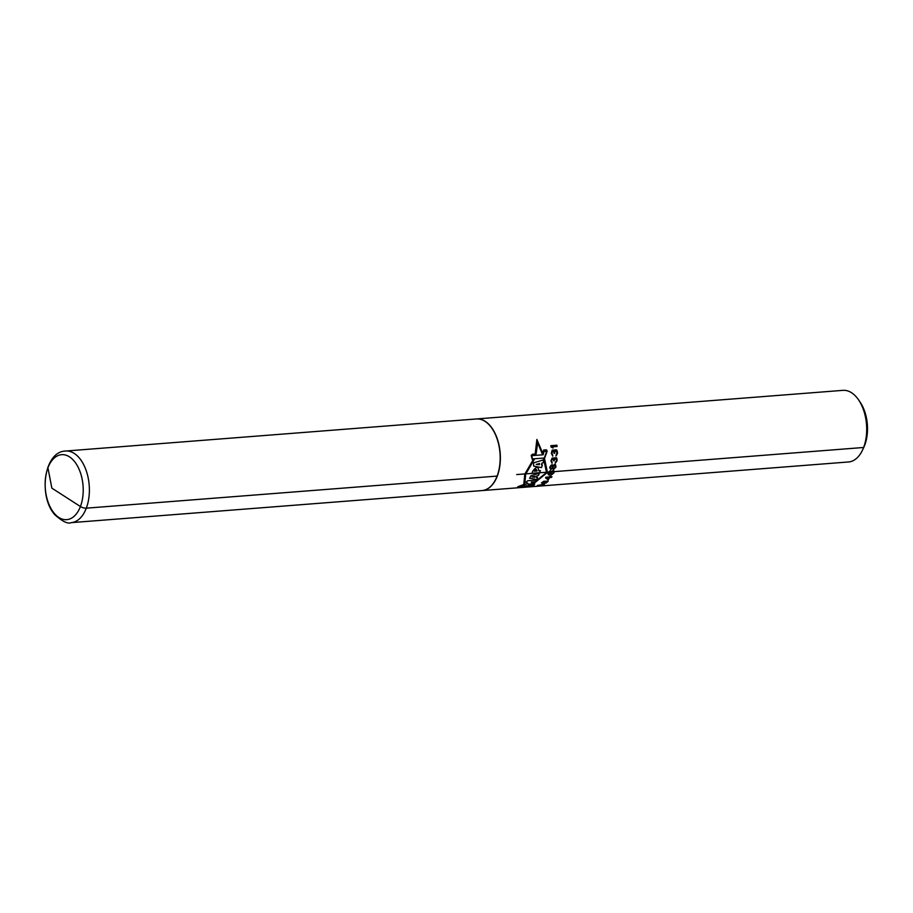 <?xml version="1.0" encoding="UTF-8"?>
<svg xmlns="http://www.w3.org/2000/svg" width="913" height="913" viewBox="0 0 913 913"><rect width="100%" height="100%" fill="white"/><g stroke="black" fill="none" stroke-linecap="round" stroke-linejoin="round"><path stroke-width="1.37" d="M482.087 490.566A35.915 20.862 -94.5 0 0 482.19 490.566A35.915 20.862 -94.5 0 0 499.925 465.208A35.915 20.862 -94.5 0 0 490.338 425.949A35.915 20.862 85.5 0 0 476.597 418.953A35.915 20.862 85.5 0 0 476.495 418.953M476.597 418.953L842.927 390.353A35.915 20.862 85.5 0 1 856.668 397.349A35.915 20.862 -94.5 0 1 858.597 399.905A35.915 20.862 -94.5 0 1 862.511 450.098A35.915 20.862 -94.5 0 1 848.519 461.967L482.19 490.566M862.511 450.098L863.744 447.473A32.32 18.774 -94.5 0 0 860.217 402.302L858.597 399.905M496.033 478.617A35.675 20.714 -94.5 0 0 492.13 428.596M71.203 522.647L481.996 490.578A35.915 20.862 -94.5 0 0 499.731 465.219A35.915 20.862 -94.5 0 0 490.144 425.96A35.915 20.862 85.5 0 0 476.403 418.964L65.61 451.033A35.915 20.862 85.5 0 1 79.351 458.029A35.915 20.862 -94.5 0 1 88.938 497.288A35.915 20.862 -94.5 0 1 71.203 522.647C67.927 524.165 62.461 521.528 54.814 514.738C38.141 496.341 43.961 451.433 65.61 451.033M516.724 474.566L863.618 447.484L516.724 474.566M497.094 476.095L86.313 508.164A5.752 2.956 -159.2 0 1 80.424 506.521L51.847 488.135L47.933 467.821A5.752 2.956 -159.2 0 1 48.001 466.885A5.752 2.956 -159.2 0 0 47.933 467.821L51.847 488.135L80.424 506.521A5.752 2.956 -159.2 0 0 86.313 508.164A5.752 2.956 -159.2 0 1 80.424 506.521A5.752 2.956 -159.2 0 0 86.313 508.164L497.094 476.095M864.748 445.122L863.618 447.484L864.748 445.122M535.166 454.035L536.878 439.45L542.881 453.601L542.151 453.658L537.654 442.759L536.125 453.955L532.382 454.252L531.206 455.519L532.29 459.49L534.367 459.342L525.683 474.144L524.77 484.118L517.682 486.834L523.297 486.401L520.878 487.542L534.116 485.191L534.698 483.799L532.496 483.981L546.499 472.512L543.612 458.611L544.502 458.543L547.161 451.113L546.419 449.824L543.612 450.041L542.904 453.59M533.34 483.913L547.435 472.443L544.502 458.543M533.375 459.41L524.758 474.212L523.8 484.346M528.524 485.99L521.175 487.519M518.71 487.553L522.43 486.469M533.637 485.225L518.493 486.412L528.079 483.525L526.128 482.224L527.634 480.763L536.399 480.078L535.554 481.722L531.24 482.053L534.322 482.92L528.319 484.472L534.196 484.016L533.637 485.225M536.673 479.519L529.574 478.264L531.115 475.627L539.412 473.231L538.499 475.468L536.798 475.89L536.182 477.316L537.609 477.51L536.673 479.519M532.039 476.951L534.584 477.316L535.098 476.198L532.039 476.951M539.594 472.683L532.039 473.276L532.656 471.348C536.251 466.292 538.282 466.098 538.773 470.754L540.45 470.629L539.594 472.683M537.038 471.005C536.673 468.871 535.771 468.94 534.333 471.211L537.038 471.005M541.535 467.593L533.637 466.075L533.58 462.891L543.851 459.741L542.984 462.959L541.945 463.176L541.455 464.774L542.379 464.922L541.535 467.593M539.321 464.706L539.594 463.542L536.239 464.409L539.321 464.706M543.965 451.479L546.659 451.273L544.331 458.006L532.576 458.919L531.686 455.667L543.155 454.777L543.965 451.479M544.49 484.312L537.643 485.374A35.915 20.862 85.5 0 1 537.426 485.476L536.981 486.047A35.915 20.862 -94.5 0 0 537.586 485.864L537.962 485.476A35.915 20.862 -94.5 0 0 538.408 485.271L540.473 485.111A35.915 20.862 85.5 0 1 540.028 485.317L540.553 485.271A35.915 20.862 -94.5 0 0 540.987 485.065L543.292 484.849A35.915 20.862 85.5 0 1 542.63 485.157L540.701 485.648A35.915 20.862 85.5 0 1 540.085 485.83L543.167 485.145A35.915 20.862 -94.5 0 0 544.045 484.746L544.49 484.312M542.63 483.65L546.373 482.909L548.245 481.14L543.828 481.242L541.398 482.954L542.63 483.65M549.375 476.94L545.883 477.202A35.915 20.862 85.5 0 1 545.506 477.841L548.108 479.884A35.915 20.862 -94.5 0 0 549.763 477.51L551.578 477.362A35.915 20.862 -94.5 0 0 551.954 476.734L550.151 476.871A35.915 20.862 -94.5 0 0 550.756 475.787L549.98 475.844A35.915 20.862 85.5 0 1 549.375 476.94M543.224 483.285L542.128 482.829L543.475 481.744L547.48 481.436L546.122 482.726L543.224 483.285M547.834 479.279L546.533 477.761L548.987 477.567A35.915 20.862 85.5 0 1 547.834 479.279M550.368 474.052L551.475 474.863L553.837 472.98A35.915 20.862 -94.5 0 0 554.134 472.249L554.1 471.028L552.901 470.503L551.372 471.61L550.653 470.8L549.535 471.142L548.017 472.843A35.915 20.862 85.5 0 1 547.811 473.333L548.565 474.977L550.368 474.052M553.244 472.9L551.372 474.315L551.041 473.071A35.915 20.862 -94.5 0 0 551.247 472.592L552.673 471.142L553.438 472.42A35.915 20.862 85.5 0 1 553.244 472.9M548.656 472.786L550.299 471.45L550.733 472.626A35.915 20.862 85.5 0 1 550.528 473.117L548.839 474.395L548.462 473.276A35.915 20.862 -94.5 0 0 548.656 472.786M552.399 468.483L553.632 469.43L555.766 467.273A35.915 20.862 -94.5 0 0 555.971 466.44L555.481 464.637L554.511 464.432L553.107 465.687L552.285 464.751L551.19 465.116L549.866 467.057A35.915 20.862 85.5 0 1 549.729 467.616L550.699 469.533L552.399 468.483M555.15 467.194L553.438 468.791L552.958 467.365A35.915 20.862 -94.5 0 0 553.095 466.805L554.75 465.128L555.298 466.634A35.915 20.862 85.5 0 1 555.15 467.194M550.516 467L552 465.482L552.582 466.84A35.915 20.862 85.5 0 1 552.433 467.399L550.904 468.86L550.368 467.559A35.915 20.862 -94.5 0 0 550.516 467M556.656 457.892L554.864 457.698L554.134 458.919L553.438 457.984L552.137 458.086L551.007 460.609A35.915 20.862 85.5 0 1 550.973 460.928L552.034 463.29A35.915 20.862 -94.5 0 0 552.16 462.537L551.6 461.031A35.915 20.862 -94.5 0 0 551.68 460.392L552.605 458.703L553.746 460.232A35.915 20.862 85.5 0 1 553.666 460.871L554.18 460.837A35.915 20.862 -94.5 0 0 554.259 460.198L555.332 458.326L556.474 459.867A35.915 20.862 85.5 0 1 556.359 460.814L555.366 462.435A35.915 20.862 85.5 0 1 555.241 463.199L556.987 460.928A35.915 20.862 -94.5 0 0 557.135 459.65L556.656 457.892M556.713 449.972L554.876 449.721L554.305 451.136L553.472 450.029L552.182 450.132L551.384 453.053A35.915 20.862 85.5 0 1 551.384 453.419L552.764 456.169A35.915 20.862 -94.5 0 0 552.787 455.29L552.034 453.556A35.915 20.862 -94.5 0 0 552.023 452.825L552.993 450.851L554.088 452.654A35.915 20.862 85.5 0 1 554.1 453.396L554.613 453.35A35.915 20.862 -94.5 0 0 554.602 452.62L555.435 450.463L556.804 452.266A35.915 20.862 85.5 0 1 556.816 453.362L556.017 455.222A35.915 20.862 85.5 0 1 555.983 456.089L557.455 453.499A35.915 20.862 -94.5 0 0 557.444 452.026L556.713 449.972M556.907 445.202L550.824 445.681A35.915 20.862 85.5 0 1 550.984 446.959L553.061 448.055L552.023 446.879L557.067 446.48A35.915 20.862 -94.5 0 0 556.907 445.202M54.255 513.323A32.594 18.933 85.5 0 1 47.933 467.821A32.594 18.933 85.5 0 1 74.113 461.019A32.594 18.933 -94.5 0 1 80.424 506.521A32.594 18.933 -94.5 0 1 54.255 513.323"/></g></svg>
